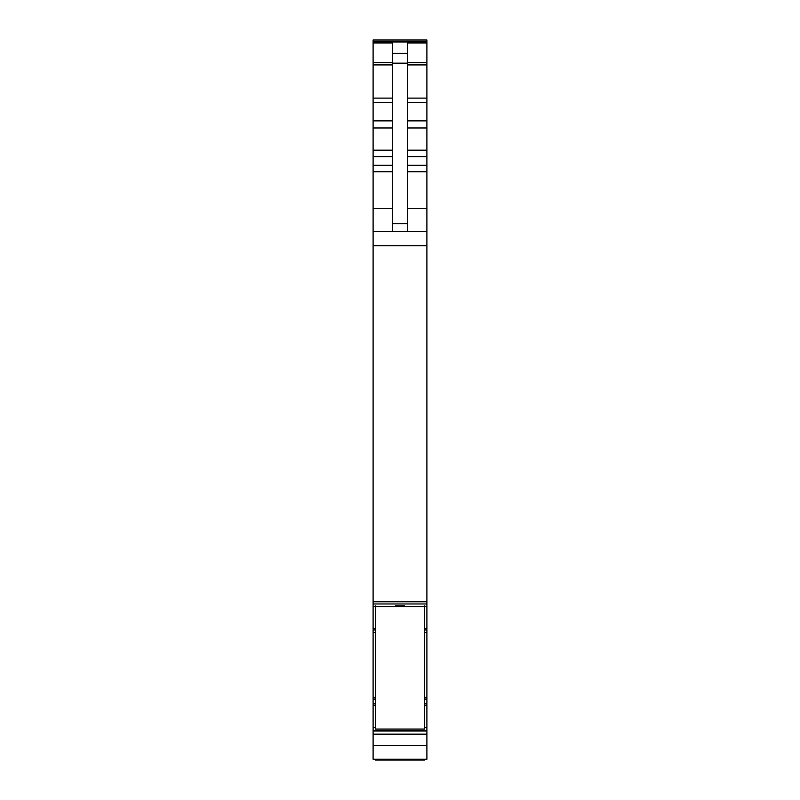 <?xml version="1.0" encoding="UTF-8"?>
<svg xmlns="http://www.w3.org/2000/svg" width="800" height="800" viewBox="0 0 800 800"><rect width="100%" height="100%" fill="white"/><g stroke="black" fill="none" stroke-linecap="round" stroke-linejoin="round"><path stroke-width="1.2" d="M426.89 40L373.11 40L426.89 40L426.89 632.64L424.59 632.62M373.11 40L373.11 62.68L392.32 62.68M392.32 231.33L392.32 43L373.11 43M392.32 53.38L407.68 53.38L407.68 43L426.89 43M426.89 601.76L373.11 601.76L373.11 231.33L426.89 231.33M373.11 601.76L373.11 603.97L426.89 603.96L373.11 603.97L373.11 632.64L375.41 632.62M375.41 697.27L373.11 697.27L373.11 632.64L375.41 632.64L373.11 632.64M424.59 703.86L426.89 703.86L426.89 632.64M373.11 697.27L373.11 727.5L375.41 727.5M426.89 703.86L426.89 759.23L373.11 759.23L373.11 745.63L426.89 745.63M426.89 734.17L373.11 734.17L373.11 727.5M373.11 734.17L373.11 745.63M373.11 231.33L373.11 62.68M407.68 53.38L407.68 231.33M424.59 759.23L424.59 760L375.41 760L375.41 759.23M375.41 606.6L375.41 729.07L424.59 729.07L424.59 606.6L375.41 606.6L375.41 605.79M424.59 606.6L424.59 605.79M395.39 605.79L404.61 605.79M373.11 42.01L426.89 42.01M407.68 62.68L426.89 62.68M407.68 64.92L426.89 64.92M407.68 98.12L426.89 98.12M407.68 102.38L426.89 102.38M407.68 120.88L426.89 120.88M407.68 127.98L426.89 127.98M407.68 150.19L426.89 150.19M407.68 156.59L426.89 156.59M407.68 165.31L426.89 165.31M407.68 171.71L426.89 171.71M407.68 208.28L426.89 208.28M373.11 245.69L426.89 245.69M373.11 606.55L375.41 606.55M424.59 606.55L426.89 606.55M373.11 628.63L375.41 628.63M424.59 628.63L426.89 628.63M373.11 630L375.41 630M424.59 630L426.89 630M426.89 697.27L424.59 697.27M426.89 699.01L424.59 699.01L426.89 699.01M375.41 699.01L373.11 699.01L375.41 699.01M426.89 699.24L424.59 699.24M375.41 699.24L373.11 699.24M426.89 699.3L424.59 699.3M375.41 699.3L373.11 699.3M373.11 703.86L375.41 703.86M373.11 705.41L375.41 705.41M424.59 705.41L426.89 705.41M424.59 727.5L426.89 727.5M373.11 730.83L426.89 730.83M373.11 731.03L426.89 731.03M373.11 64.92L392.32 64.92M373.11 98.12L392.32 98.12M373.11 102.38L392.32 102.38M373.11 120.88L392.32 120.88M373.11 127.98L392.32 127.98M373.11 150.19L392.32 150.19M373.11 156.59L392.32 156.59M373.11 165.31L392.32 165.31M373.11 171.71L392.32 171.71M373.11 208.28L392.32 208.28M392.32 63.16L407.68 63.16M392.32 223.75L407.68 223.75M373.11 41.84L426.89 41.84"/></g></svg>
